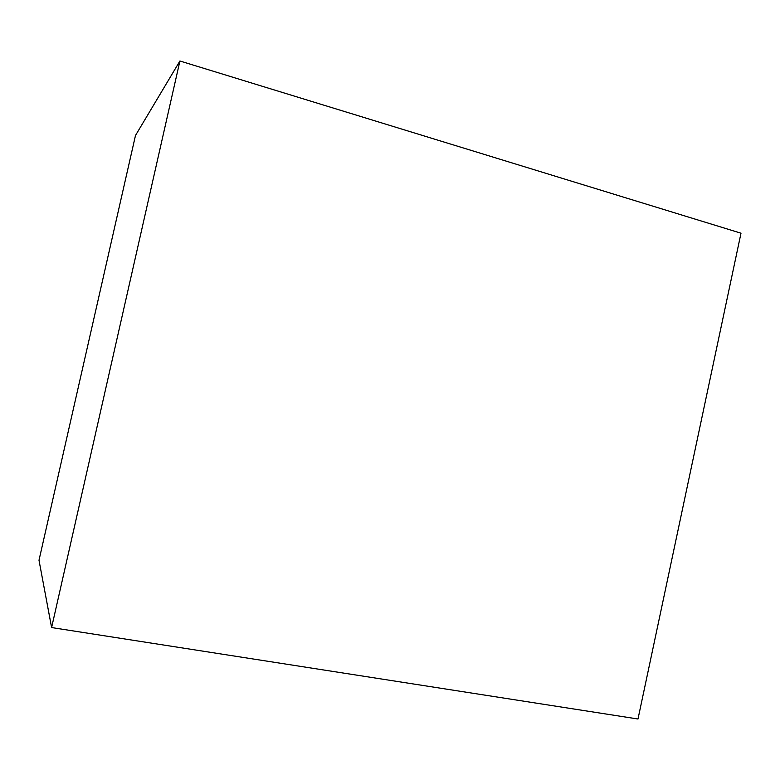 <?xml version="1.0" encoding="UTF-8"?>
<svg xmlns="http://www.w3.org/2000/svg" width="780" height="780" viewBox="0 0 780 780"><rect width="100%" height="100%" fill="white"/><g stroke="black" fill="none" stroke-linecap="round" stroke-linejoin="round"><path stroke-width="1.17" d="M179.917 60.996L135.486 135.466L39 560.245L51.607 627.559L637.991 719.004L741 233.201L179.917 60.996L51.607 627.559"/></g></svg>
